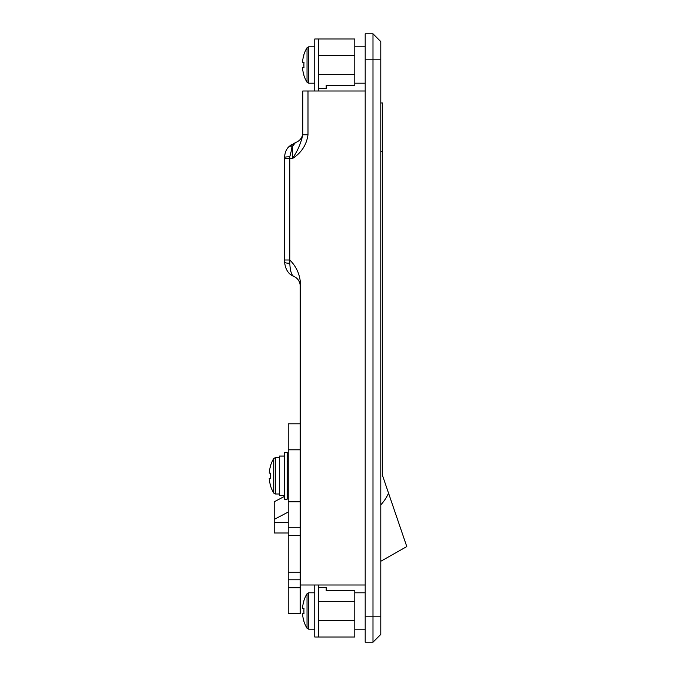 <?xml version="1.0" encoding="UTF-8"?>
<svg xmlns="http://www.w3.org/2000/svg" width="676" height="676" viewBox="0 0 676 676"><rect width="100%" height="100%" fill="white"/><g stroke="black" fill="none" stroke-linecap="round" stroke-linejoin="round"><path stroke-width="1.01" d="M287.19 489.838L288.23 489.838M287.19 461.759L288.23 461.759M300.195 280.802C299.138 272.791 295.665 265.854 289.793 259.998C295.665 265.854 299.138 272.791 300.195 280.802L300.195 585.002L365.192 585.002M365.192 642.2L365.192 616.199L372.991 616.199L372.991 33.8L380.791 41.599L380.791 634.401L372.991 642.2L365.192 642.2M380.791 59.801L365.192 59.801L365.192 616.199M365.192 59.801L365.192 33.8L372.991 33.8L380.791 41.599M302.797 90.998L307.994 90.998L307.994 134.769C306.541 144.951 301.344 152.894 292.395 158.598C297.524 151.137 300.997 143.194 302.797 134.769L302.797 90.998M365.192 90.998L307.994 90.998M372.991 642.2L372.991 616.199L380.791 616.199M291.373 148.534L292.395 146.489L289.793 156.807A5.197 0.6 180 0 0 284.596 157.407C284.748 153.224 286.041 149.785 288.491 147.081L295.513 142.518L292.395 146.489L293.891 143.743M300.195 285.999A10.402 10.402 0 0 0 293.95 276.467C288.551 274.363 285.433 269.597 284.596 262.17L284.596 157.407M295.513 142.518L295.496 142.526A10.402 10.402 0 0 0 302.797 132.597M289.793 156.807L289.793 263.26C290.173 270.966 291.559 275.369 293.95 276.467C291.559 275.369 290.173 270.966 289.793 263.26A5.197 1.082 180 0 1 284.596 262.17C285.433 269.597 288.551 274.363 293.95 276.467M291.804 144.25L288.491 147.081A5.197 3.532 -138.6 0 1 292.395 146.489L292.395 158.598L284.596 158.598M307.994 134.769L302.797 134.769M380.791 102.963L382.616 102.963L382.616 475.803L406.791 546.571L388.539 493.15A42.639 42.639 0 0 1 380.791 504.862M288.23 533.001L274.194 533.001L274.194 522.599L288.23 522.599M288.23 512.036L274.194 519.43L274.194 522.599M274.194 519.43L274.194 501.803L284.596 496.328M288.23 494.409L287.19 494.959M288.23 587.757L300.195 587.757L300.195 613.597L288.23 613.597L288.23 423.801L300.195 423.801M288.23 535.417L300.195 535.417L300.195 527.804L288.23 527.804M300.195 587.757L300.195 585.002M288.23 579.797L300.195 579.797L288.23 579.797M318.396 620.357L354.79 620.357L354.79 637.003L318.396 637.003L318.396 585.002M354.79 620.357L354.79 590.57L326.195 590.57L326.195 587.596L318.396 587.596M318.396 90.998L318.396 88.404L326.195 88.404L326.195 85.429L354.79 85.429L354.79 38.997L314.754 38.997L314.754 90.998M318.396 88.404L318.396 38.997M314.754 629.204L308.636 629.204L307.031 628.283L307.031 593.714A33.8 33.8 0 0 0 303.904 600.634L303.904 600.634M318.396 637.003L314.754 637.003L314.754 585.002M303.997 608.324A33.42 29.905 90 0 0 303.997 613.681A33.42 29.905 90 0 1 303.997 608.324L302.687 608.324L302.687 606.49A33.69 33.69 0 0 1 303.997 600.677M303.997 621.32L303.997 621.32A33.69 33.69 0 0 1 302.687 615.515L302.687 613.681L303.997 613.681M307.031 628.283A33.8 33.8 0 0 1 303.904 621.371M314.754 83.199L308.636 83.199L307.031 82.286L307.031 47.717A33.8 33.8 0 0 0 303.904 54.629L303.904 54.629M303.997 62.319A33.42 29.905 90 0 0 303.997 67.676A33.42 29.905 90 0 1 303.997 62.319L302.687 62.319L302.687 60.485A33.69 33.69 0 0 1 303.997 54.68M303.997 75.323L303.997 75.323A33.69 33.69 0 0 1 302.687 69.51L302.687 67.676L303.997 67.676M307.031 82.286A33.8 33.8 0 0 1 303.904 75.366M284.596 495.559L279.391 495.559L279.391 456.038L284.596 456.038M279.391 456.097L284.596 456.097M287.19 499.201L287.19 452.396L284.596 452.396L284.596 499.201L287.19 499.201M279.391 494.004L275.36 494.004L273.746 493.083L273.746 458.514A33.8 33.8 0 0 0 270.62 465.434L270.62 465.434M279.391 457.601L275.36 457.601L275.36 494.004L273.746 493.083A33.8 33.8 0 0 1 270.62 486.171L270.721 486.12A33.69 33.69 0 0 1 269.209 478.481L270.721 478.481A33.42 29.905 90 0 1 270.721 473.124L269.209 473.124A33.69 33.69 0 0 1 270.721 465.477M270.721 473.124A33.42 29.905 90 0 0 270.721 478.481M289.793 259.998L284.596 259.998M382.616 151.323L380.791 151.323M288.23 572.183L300.195 572.183M288.23 501.803L300.195 501.803M288.23 449.802L300.195 449.802M318.396 601.64L354.79 601.64M318.396 74.36L354.79 74.36M318.396 55.643L354.79 55.643M308.636 629.204L308.636 592.801L307.031 593.714M308.636 83.199L308.636 46.796L307.031 47.717M354.79 83.199L365.192 83.199M354.79 629.204L365.192 629.204M354.79 592.801L365.192 592.801M354.79 46.796L365.192 46.796M406.791 546.571L380.791 561.283M314.754 592.801L308.636 592.801M314.754 46.796L308.636 46.796M275.36 457.601L273.746 458.514L275.36 457.601"/></g></svg>
